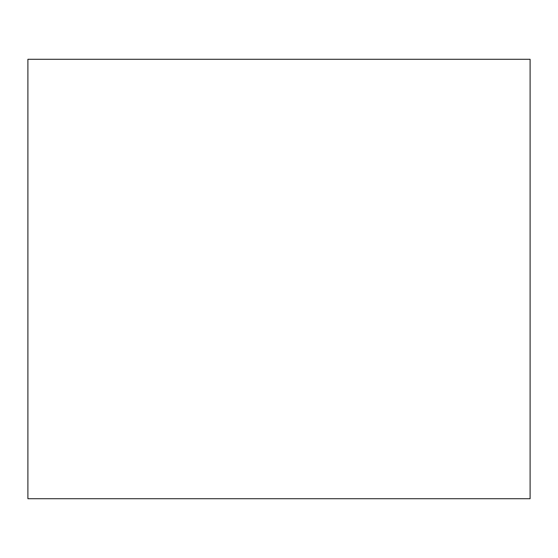<?xml version="1.0" encoding="UTF-8"?>
<svg xmlns="http://www.w3.org/2000/svg" width="558" height="558" viewBox="0 0 558 558"><rect width="100%" height="100%" fill="white"/><g stroke="black" fill="none" stroke-linecap="round" stroke-linejoin="round"><path stroke-width="0.84" d="M27.9 59.288L27.9 498.713L530.1 498.713L530.1 59.288L27.9 59.288"/></g></svg>
